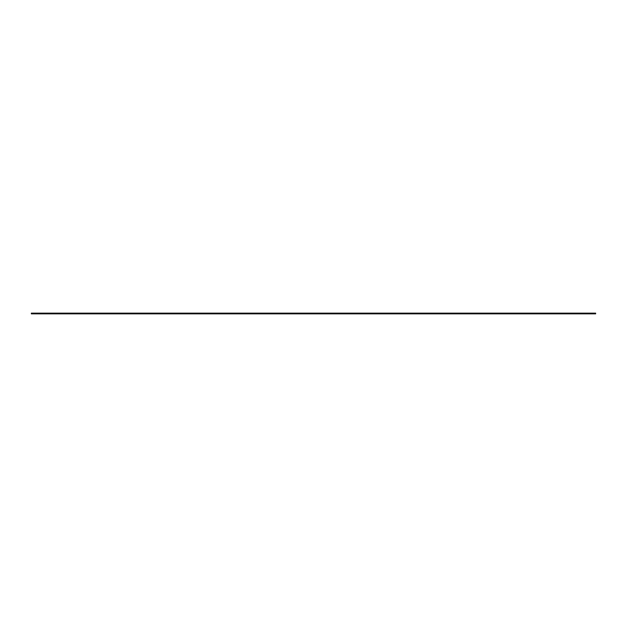 <?xml version="1.0" encoding="UTF-8"?>
<svg xmlns="http://www.w3.org/2000/svg" width="627" height="627" viewBox="0 0 627 627"><rect width="100%" height="100%" fill="white"/><g stroke="black" fill="none" stroke-linecap="round" stroke-linejoin="round"><path stroke-width="0.94" d="M31.35 313.147L31.35 313.853L31.35 313.147L595.65 313.147L595.65 313.853L31.35 313.853L595.65 313.853L595.65 313.147L31.35 313.147"/></g></svg>
